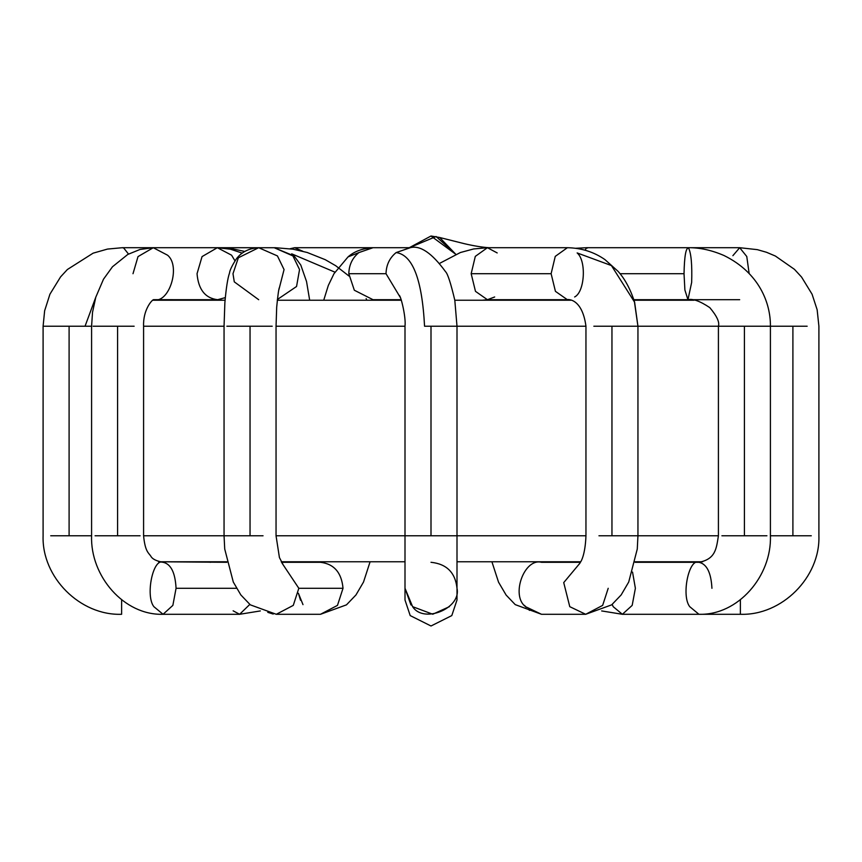 <?xml version="1.0" encoding="UTF-8"?>
<svg xmlns="http://www.w3.org/2000/svg" width="862" height="862" viewBox="0 0 862 862"><rect width="100%" height="100%" fill="white"/><g stroke="black" fill="none" stroke-linecap="round" stroke-linejoin="round"><path stroke-width="1.29" d="M323.724 300.224L328.303 285.484L334.003 273.674L348.032 256.908L358.915 252.577C352.396 257.889 349.035 264.936 348.808 273.707L386.025 273.707L400.28 297.401L386.025 273.707C386.251 264.936 389.613 257.889 396.132 252.577C389.613 257.889 386.251 264.936 386.025 273.707L348.808 273.707C349.035 264.936 352.396 257.889 358.915 252.577L348.032 256.908C354.293 251.37 362.622 248.31 373.03 247.706L358.915 252.577L373.03 247.706L410.247 247.706L396.132 252.577C412.629 254.818 422.1 279.363 424.557 326.224L456.946 326.224L431 326.224L431 535.776L405 535.776L457 535.776L431 535.776L431 326.224L424.557 326.224C422.1 279.363 412.629 254.818 396.132 252.577L410.247 247.706C420.182 245.023 431.959 253.04 445.579 271.735C447.701 273.728 450.772 283.21 454.802 300.181L457 326.224L585.955 326.224L457 326.224L457 535.776L585.955 535.776L457 535.776L457 588.293C461.504 608.292 423.576 624.002 412.618 606.676C423.576 624.002 461.504 608.292 457 588.293C455.341 572.616 446.678 563.942 431 562.293C446.678 563.942 455.341 572.616 457 588.293L457 599.995L451.796 615.587L431 625.995L410.204 615.587L405 599.995L410.204 615.587L431 625.995L451.796 615.587L457 599.974M410.84 604.715L405 588.293L405 599.995L405 588.293L412.618 606.676L405 588.272M529.613 610.382L528.525 609.542M526.122 607.279L524.527 605.383M587.367 248.084L586.699 247.706L585.029 250.152L586.699 247.706L687.951 247.706C699.535 247.523 711.559 250.131 724.058 255.54C759.411 272.909 770.682 303.413 770.412 326.224L807.155 326.224L792.9 326.224L792.9 535.776L792.9 326.224L770.412 326.224L770.412 535.776L811.282 535.776L770.412 535.776C771.846 576.085 738.023 615.522 698.931 614.294L689.74 606.676C681.077 595.717 688.932 557.789 698.931 562.293C706.775 563.942 711.107 572.616 711.937 588.293C711.107 572.616 706.775 563.942 698.931 562.293C688.932 557.789 681.077 595.717 689.74 606.676L698.931 614.294L622.386 614.294L613.194 606.676L612.192 604.424L613.194 606.676L622.386 614.294L601.654 610.932L622.386 614.294L632.18 605.383L635.38 588.293L632.546 572.088M646.759 561.776L651.984 562.293L646.759 561.776M732.883 255.68L739.693 247.706L757.31 249.646L766.49 252.275L775.38 256.036L794.419 269.31L801.574 277.068L812.058 294.19L817.144 309.727L818.9 326.224L818.9 535.776C820.355 577.26 781.866 615.748 740.383 614.294L740.383 599.79L740.383 614.294L651.984 614.294M739.693 247.706L746.772 256.51L749.132 273.416L746.772 256.499L739.682 247.706L644.248 247.706M643.257 299.707L639.41 299.965L643.257 299.707M639.227 299.987L644.248 299.707M766.932 535.776L721.903 535.776L744.412 535.776L744.412 326.224L718.531 326.224L744.412 326.224L744.412 535.776L766.932 535.776M770.294 326.224L744.412 326.224L770.294 326.224M688.619 248.084C685.926 247.469 684.396 256.003 684.029 273.707L684.891 289.988L687.951 299.707L684.891 289.988L684.029 273.707L620.026 273.707L684.029 273.707C684.396 256.003 685.926 247.469 688.619 248.084C691.195 253.482 692.208 264.925 691.658 282.413L687.951 299.707L739.682 299.707M538.879 561.776L541.498 562.293L538.879 561.776M608.206 588.293L602.657 605.383L585.697 614.294L541.498 614.294L525.572 606.676C510.563 595.717 524.171 557.789 541.498 562.293C524.171 557.789 510.563 595.717 525.572 606.676L541.498 614.294L515.239 604.628L506.134 595.082L498.538 582.173L491.911 561.776M585.697 614.294L569.771 606.676L563.726 582.604L579.954 563.155L563.726 582.604L569.771 606.676L585.697 614.294L611.664 604.855L621.146 594.952L628.71 582.033L637.277 549.019L637.945 535.776L718.412 535.776C716.365 548.631 715.589 559.158 698.931 562.293L635.165 562.293M637.061 535.776L598.95 535.776L611.955 535.776L611.955 326.224L593.843 326.224L611.955 326.224L611.955 535.776L637.061 535.776M634.367 301.355L637.934 326.224L611.955 326.224L637.934 326.224L634.615 302.217L611.427 265.571L577.141 252.932C586.591 260.755 584.813 292.013 574.631 296.97M497.191 252.932L487.418 247.706L475.307 256.38L471.169 273.707L475.307 256.38L487.418 247.706L567.368 247.706L555.257 256.38L551.12 273.707L555.43 291.345L567.368 299.707L555.43 291.345L551.12 273.707L471.169 273.707L475.479 291.345L487.418 299.707L475.479 291.345L471.169 273.707L551.12 273.707L555.257 256.38L567.368 247.706C581.419 247.976 593.95 251.952 604.962 259.613L617.925 271.207C619.972 273.513 628.301 282.327 634.615 302.217L637.945 326.224L718.412 326.224L637.945 326.224L637.945 535.776M494.68 296.97L487.418 299.707L567.368 299.707C565.041 299.707 581.882 295.666 585.955 326.224L585.955 535.776C585.244 555.193 580.805 561.658 580.956 561.377L579.048 564.362M431 535.776L457 535.776L431 535.776M348.808 273.707L354.336 290.235L373.03 299.707L354.336 290.235L348.808 273.707M276.293 614.294L293.274 605.383L298.823 588.293L282.046 563.155L298.823 588.293L343.022 588.293C341.589 572.616 334.079 563.942 320.502 562.293L323.121 561.776L320.502 562.293C334.079 563.942 341.589 572.616 343.022 588.293L337.473 605.383L320.492 614.294L337.473 605.383L343.022 588.293L298.823 588.293L293.274 605.383L276.303 614.294L320.47 614.294M263.05 535.776L224.939 535.776L250.045 535.776L250.045 326.224L226.878 326.224L250.045 326.224L250.045 535.776L263.05 535.776M272.209 326.224L250.045 326.224L272.209 326.224M278.868 289.804L284.061 269.58L277.435 255.928L258.686 247.706L277.435 255.928L284.061 269.58L278.868 289.804M258.686 299.707L234.281 281.852L232.988 273.707L238.365 257.781L258.686 247.706C249.096 248.234 241.683 251.909 236.447 258.762C232.137 265.442 229.82 270.205 229.507 273.038C227.687 278.243 226.135 288.167 224.863 302.831L224.055 326.224L143.588 326.224L224.055 326.224L224.055 535.776L143.588 535.776L224.055 535.776L224.723 549.019L233.29 582.033L240.854 594.952L250.336 604.855L276.303 614.294M277.37 299.502L296.55 286.496L299.545 269.58L292.929 255.928L274.17 247.706L292.929 255.928L299.545 269.58L296.55 286.496L277.37 299.502M249.808 604.424L239.614 614.294L249.808 604.424M236.5 588.293L176.063 588.293L172.863 605.383L163.069 614.294L153.878 606.676C145.204 595.717 153.059 557.789 163.069 562.293C170.902 563.942 175.234 572.616 176.063 588.293L236.5 588.293M233.128 610.813L239.625 614.294L163.058 614.294L172.863 605.383L176.063 588.293C175.234 572.616 170.902 563.942 163.069 562.293C156.378 561.076 152.294 559.029 150.818 556.173C148.727 552.93 145.128 551.852 143.588 535.776L143.588 326.224C142.952 310.201 151.626 300.224 153.479 299.685L217.644 299.707L225.305 297.616L217.644 299.707L222.461 300.224L217.332 299.707M140.097 535.776L95.068 535.776L117.588 535.776L117.588 326.224L93.118 326.224L117.588 326.224L117.588 535.776L140.097 535.776M134.138 326.224L117.588 326.224L134.138 326.224M153.436 299.707L153.598 299.707C169.2 303.866 181.052 265.981 167.53 255.184L153.253 247.706L167.53 255.184C181.052 265.981 169.2 303.866 153.598 299.707L220.079 300.224M234.96 260.82L231.576 255.184L217.332 247.706L231.576 255.184L234.96 260.82M133.007 273.707L138.006 256.607L153.296 247.706L140.021 249.463L127.781 254.452L112.469 266.767L103.494 279.202L95.801 297.174L92.525 312.292L91.587 326.224L43.456 326.224L69.1 326.224L69.1 535.776L50.718 535.776L69.1 535.776L69.1 326.224L85.047 326.224L95.79 297.185L85.047 326.224L91.587 326.224L91.587 535.776L69.1 535.776L91.587 535.776C90.154 576.085 123.977 615.522 163.069 614.294M217.644 299.707C205.242 298.23 198.379 289.567 197.042 273.707L202.053 256.596L217.353 247.706L153.296 247.706M215.241 561.776L210.016 562.293L215.241 561.776M121.617 599.79L121.617 614.294L121.617 599.79M128.503 254.053L123.675 247.976L122.318 247.706L123.675 247.976L128.503 254.053M217.666 247.706L122.318 247.706L107.491 249.075L93.118 253.169L67.387 269.504L60.577 276.885L49.942 294.179L44.641 310.762L43.1 326.224L43.1 535.776C41.645 577.26 80.134 615.748 121.617 614.294M239.625 614.294L260.346 610.932L239.614 614.294M158.543 561.776L226.835 562.293M275.161 247.728L217.752 247.706L232.632 248.849L244.797 251.456M291.69 253.827L334.919 272.144L291.69 253.827M300.515 600.254L298.403 593.271L302.993 604.639M267.78 612.354L273.211 614.046M290.106 248.741L294.632 247.706L302.831 251.262L294.632 247.706L290.106 248.741M399.192 295.354C400.711 295.407 406.142 317.011 405 326.224L276.045 326.224L405 326.224L405 535.776L276.045 535.776L405 535.776L405 588.293L411.152 605.092M412.596 606.654L432.756 614.229L449.382 606.676M455.836 254.333L439.674 237.503L431 236.005L409.288 247.706L436.118 236.522L455.836 254.333L431 236.005L409.288 247.706M611.955 535.776L718.412 535.776L718.412 326.224C719.738 322.216 716.861 316.02 709.792 307.626C700.052 301.118 692.779 298.478 687.951 299.707L633.861 299.707M694.061 300.224L634.023 300.224M571 300.224L454.813 300.224M401.38 300.224L277.295 300.224M225.068 300.224L152.563 300.224M457 561.776L580.751 561.776M635.283 561.776L702.659 561.776M163.069 562.293L159.341 561.776L226.717 561.776M281.249 561.776L405 561.776M644.636 299.707L641.921 300.224M637.341 300.224L639.41 299.965M586.699 247.706L575.838 248.267M541.498 562.293L580.471 562.293M487.418 247.706L473.583 248.967L460.405 252.523L440.019 263.158M482.354 300.224L487.418 299.707M401.196 299.707L373.03 299.707M370.089 561.776L363.527 582.033L355.963 594.952L346.47 604.855L320.502 614.294M320.502 562.293L281.529 562.293M282.952 564.362L279.417 557.531L276.045 535.776L276.045 326.224L276.691 307.184C277.855 294.944 278.803 288.307 279.525 287.262M274.17 247.706L294.147 255.982L300.806 265.087L306.538 281.518L309.673 300.224M217.375 247.706L230.52 249.215L242.254 253.126M167.939 300.224L174.049 299.707M275.301 247.706L293.102 249.193L307.217 252.491L325.265 259.688L335.76 265.755L348.905 275.991M366.135 298.629L366.9 300.224M294.632 247.706L374.582 247.706M379.646 300.224L378.806 300.073M488.969 247.706C482.375 247.286 474.197 245.961 464.424 243.709L439.674 237.503"/></g></svg>
